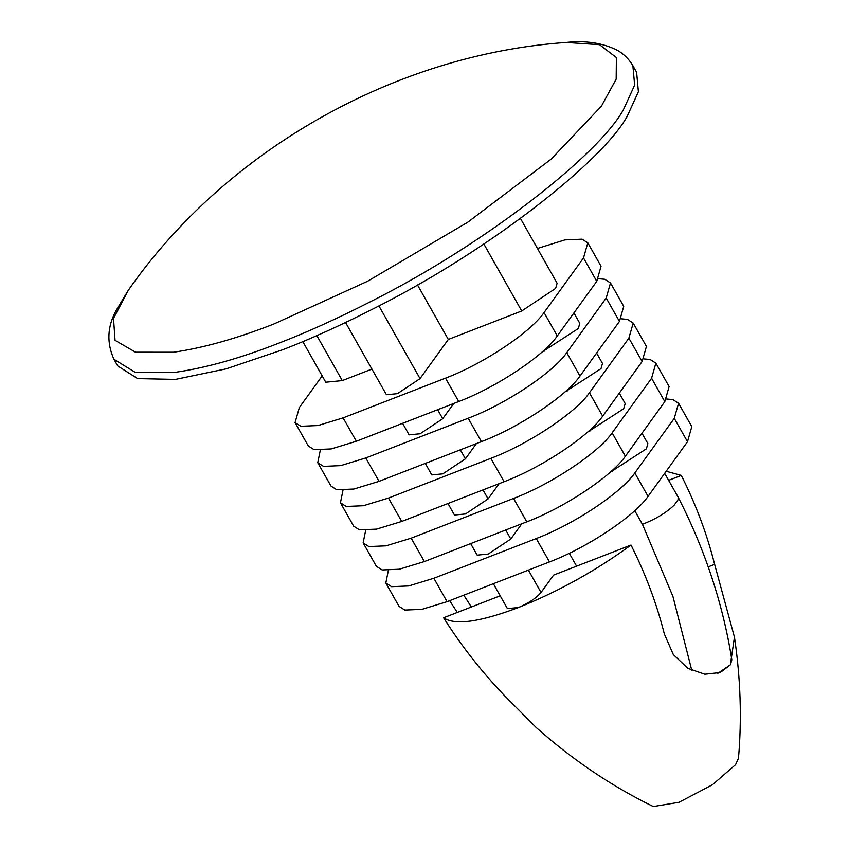 <?xml version="1.0" encoding="UTF-8"?>
<svg xmlns="http://www.w3.org/2000/svg" width="849" height="849" viewBox="0 0 849 849"><rect width="100%" height="100%" fill="white"/><g stroke="black" fill="none" stroke-linecap="round" stroke-linejoin="round"><path stroke-width="1.27" d="M566.23 42.45C395.528 54.134 226.29 149.891 128.358 290.188L113.511 318.428L115.04 340.311L135.543 352.197L173.599 352.208C203.622 347.867 237.126 338.433 274.1 323.904L367.458 281.316L467.831 222.173L551.298 159.018L601.389 106.178L616.172 79.116L616.385 57.53L599.511 44.679L566.23 42.45C585.131 40.37 601.845 42.811 616.374 49.783C623.219 53.391 628.716 58.687 632.876 65.67L636.623 72.303L638.395 91.724L627.156 116.377C602.896 160.769 490.191 250.168 374.94 307.954C341.468 325.04 310.787 338.942 282.876 349.671L226.121 368.859L175.435 379.397L137.634 378.59L117.682 365.898L113.936 359.265C106.571 342.943 107.282 326.706 116.069 310.575L128.39 290.135M666.178 471.259L681.291 475.408C695.893 504.433 707.005 534.085 714.635 564.362L734.459 637.164L730.363 664.831L720.207 672.535L704.829 674.212L687.934 668.375L673.342 654.6L664.353 634.001C656.691 603.639 645.58 573.998 631.009 545.047C595.574 570.91 558.048 591.732 518.442 607.523C479.696 622.126 454.746 625.543 443.581 617.764C461.166 645.622 481.563 671.676 504.773 695.904L536.366 727.678C572.693 759.929 611.673 786.227 653.306 806.55L679.073 802.273L712.513 784.709L735.563 764.684L738.471 758.369C741.909 718.7 740.572 678.298 734.459 637.164M691.797 670.423L672.917 596.391L642.417 524.279C655.46 519.248 666.041 512.881 674.17 505.176L678.054 499.796L678.118 497.121L664.671 473.349M678.118 497.121C705.063 549.781 722.966 604.021 731.849 659.843L730.363 664.831L717.808 673.331M493.354 583.709L507.426 608.606L518.442 607.523C528.683 603.151 536.218 598.142 541.046 592.485L553.612 575.081L631.009 545.047M668.619 480.332L681.291 475.408M500.188 595.807L443.581 617.764M576.588 566.166L569.297 553.272M388.343 570.528L385.817 582.987L391.569 586.67L408.709 585.937L433.85 578.265L536.25 538.542C573.86 524.332 621.171 492.866 634.819 472.978L674.265 418.334L678.563 403.254L672.811 399.571L666.582 398.998M521.795 523.769L510.79 539.019L488.196 554.057L477.18 555.14L470.664 543.615M641.982 433.245L647.861 443.634L646.386 448.824L610.176 472.267M385.817 582.987L399.051 606.377L404.803 610.06L421.942 609.338L447.083 601.665L549.483 561.932C587.105 547.732 634.405 516.256 648.052 496.368L687.499 441.724L691.797 426.644L678.563 403.254M365.654 530.423L363.128 542.882L368.88 546.565L386.019 545.843L411.16 538.17L513.56 498.448C551.181 484.238 598.481 452.761 612.129 432.873L651.576 378.24L655.874 363.149L650.122 359.477L643.892 358.904M619.292 393.151L625.172 403.53L623.697 408.719L587.497 432.162M499.116 483.675L488.101 498.915L465.507 513.953L454.491 515.035L447.975 503.51M363.128 542.882L376.362 566.283L382.114 569.955L399.253 569.233L424.394 561.56L526.794 521.838C564.415 507.628 611.715 476.151 625.363 456.263L664.809 401.63L669.108 386.55L655.874 363.149M342.964 490.329L340.438 502.788L346.19 506.46L363.33 505.739L388.471 498.066L490.871 458.343C528.492 444.133 575.792 412.667 589.439 392.779L628.886 338.135L633.184 323.055L627.432 319.373L621.203 318.799M476.427 443.571L465.411 458.821L442.817 473.848L431.801 474.931L425.285 463.416M596.603 353.046L602.482 363.436L601.007 368.615L564.808 392.068M340.438 502.788L353.672 526.178L359.424 529.861L376.563 529.129L401.715 521.456L504.115 481.733C541.726 467.523 589.036 436.057 602.673 416.169L642.12 361.525L646.418 346.445L633.184 323.055M320.285 450.225L317.749 462.684L323.501 466.366L340.64 465.634L365.792 457.961L468.192 418.239C505.802 404.028 553.113 372.562 566.75 352.675L606.197 298.031L610.495 282.95L604.743 279.268L598.513 278.705M573.924 312.941L579.793 323.331L578.318 328.521L542.118 351.964M453.737 403.477L442.732 418.716L420.128 433.754L409.112 434.837L402.596 423.311M317.749 462.684L330.993 486.074L336.735 489.756L353.884 489.035L379.025 481.362L481.425 441.639C519.036 427.429 566.347 395.952 579.984 376.065L619.441 321.421L623.728 306.34L610.495 282.95M322.185 375.884L299.357 407.499L295.07 422.579L300.811 426.262L317.961 425.54L343.102 417.867L445.502 378.145C483.113 363.934 530.423 332.458 544.06 312.57L583.518 257.937L587.805 242.846L582.053 239.174L564.914 239.896L537.438 248.47M520.479 218.49L557.103 283.226L555.628 288.416L521.732 310.967L448.325 339.441L420.043 378.622L397.438 393.649L386.433 394.732L345.564 322.503M371.915 369.082L342.285 380.585L325.761 382.209L302.817 341.638M295.07 422.579L308.304 445.98L314.045 449.652L331.195 448.93L356.336 441.257L458.736 401.535C496.347 387.324 543.657 355.858 557.294 335.96L596.751 281.327L601.039 266.246L587.805 242.846M448.325 339.441L417.485 284.935M632.876 65.67L634.649 85.102L623.41 109.744C599.139 154.136 486.445 243.536 371.193 301.321C337.722 318.407 307.03 332.309 279.13 343.038C240.829 358.087 206.137 367.861 175.043 372.35L134.98 372.202L113.936 359.265M463.777 595.181L471.365 606.982M708.193 566.856L714.635 564.362M541.046 592.485L528.386 570.125M642.417 524.279L634.734 510.695M549.483 561.932L536.25 538.542M648.052 496.368L634.819 472.978M447.083 601.665L433.85 578.265M687.499 441.724L674.265 418.334M612.49 471.375L612.044 470.601M510.79 539.019L505.696 530.02M526.794 521.838L513.56 498.448M625.363 456.263L612.129 432.873M424.394 561.56L411.16 538.17M664.809 401.63L651.576 378.24M488.101 498.915L483.017 489.915M589.8 431.271L589.365 430.496M504.115 481.733L490.871 458.343M602.673 416.169L589.439 392.779M401.715 521.456L388.471 498.066M642.12 361.525L628.886 338.135M567.111 391.166L566.676 390.402M465.411 458.821L460.328 449.821M481.425 441.639L468.192 418.239M579.984 376.065L566.75 352.675M379.025 481.362L365.792 457.961M619.441 321.421L606.197 298.031M442.732 418.716L437.638 409.717M544.421 351.072L543.986 350.297M458.736 401.535L445.502 378.145M557.294 335.96L544.06 312.57M356.336 441.257L343.102 417.867M596.751 281.327L583.518 257.937M342.285 380.585L316.847 335.631M521.732 310.967L483.888 244.066M420.043 378.622L378.909 305.905M457.293 612.437L449.652 600.668"/></g></svg>
